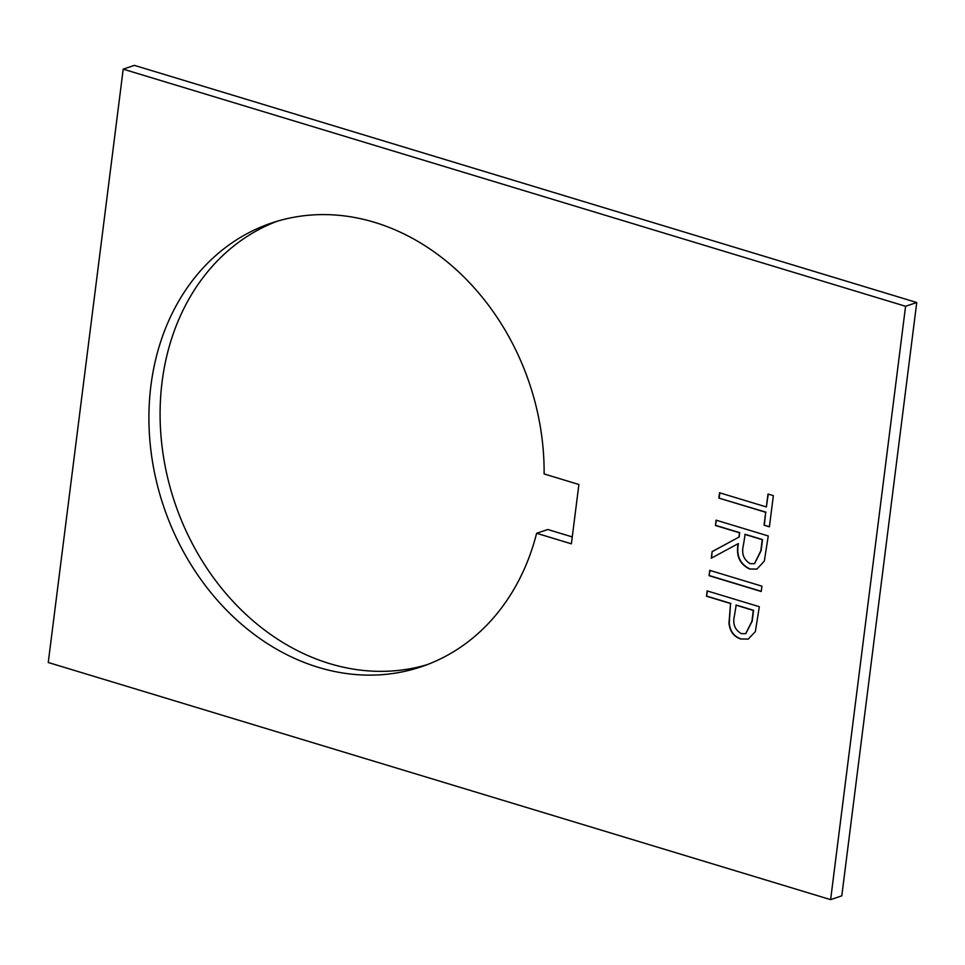 <?xml version="1.0" encoding="UTF-8"?>
<svg xmlns="http://www.w3.org/2000/svg" width="965" height="965" viewBox="0 0 965 965"><rect width="100%" height="100%" fill="white"/><g stroke="black" fill="none" stroke-linecap="round" stroke-linejoin="round"><path stroke-width="1.45" d="M536.624 533.283A234.157 192.976 71.3 0 1 421.572 666.67A234.157 192.976 71.3 0 1 318.414 667.37A234.157 192.976 71.3 0 1 150.419 446.204A234.157 192.976 71.3 0 1 271.467 223.06A234.157 192.976 71.3 0 1 374.625 222.36A234.157 192.976 71.3 0 1 544.115 473.948L578.891 484.49L571.389 543.826L536.624 533.283L547.782 529.508L572.269 536.926M277.088 221.275A234.157 192.976 -108.7 0 0 161.987 445.939A234.157 192.976 -108.7 0 0 329.584 663.594A234.157 192.976 -108.7 0 0 427.121 664.68M709.082 575.683L709.758 570.363L761.916 586.165L761.24 591.497L709.082 575.683L710.011 570.436M706.489 596.225L707.152 590.906L759.322 606.708L755.354 631.617L748.201 639.12L740.71 638.987C733.762 636.647 729.854 631.363 728.973 623.137L730.553 603.523L706.489 596.225L707.417 590.978M905.58 306.279L123.206 69.154L134.376 65.367L916.75 302.503L841.794 895.846L830.624 899.633L905.58 306.279L916.75 302.503M123.206 69.154L48.25 662.497L830.624 899.633M715.427 525.479L716.09 520.159L768.249 535.961L764.34 561.063L756.91 569.109L749.6 569.012C739.709 564.175 735.885 555.731 738.116 543.681L711.289 558.192L712.122 551.606L738.949 537.107L739.492 532.777L715.427 525.479L716.356 520.231M719.552 492.765L766.367 506.951L767.995 494.02L773.351 495.648L769.407 526.83L764.063 525.213L765.691 512.282L718.877 498.097L719.552 492.765M748.345 639.071L740.71 638.987M740.999 638.89C734.051 636.55 730.131 631.267 729.25 623.04L728.973 623.137M729.25 623.04L730.553 603.523M730.843 603.427L706.766 596.129M745.824 633.583L752.205 621.171L753.581 610.314L736.186 605.043L734.486 615.501C732.471 623.788 734.763 629.843 741.361 633.655L745.692 633.643L751.928 621.267L753.291 610.411L735.909 605.139M761.264 591.316L709.359 575.586M757.055 569.048L749.6 569.012M749.877 568.916C739.998 564.079 736.174 555.635 738.406 543.597L738.116 543.681M711.579 558.035L712.122 551.606M712.411 551.51L738.949 537.107M739.238 537.01L739.492 532.777M739.781 532.68L715.704 525.382M754.594 563.62L761.108 550.701L762.519 539.568L745.125 534.296L743.4 545.237C741.361 553.62 743.653 559.772 750.275 563.693L754.449 563.669L760.83 550.786L762.229 539.664L744.847 534.393M768.261 494.104L766.367 506.951M769.431 526.661L764.063 525.213M764.34 525.117L765.691 512.282M765.969 512.186L718.877 498.097M719.166 498L719.818 492.85"/></g></svg>
